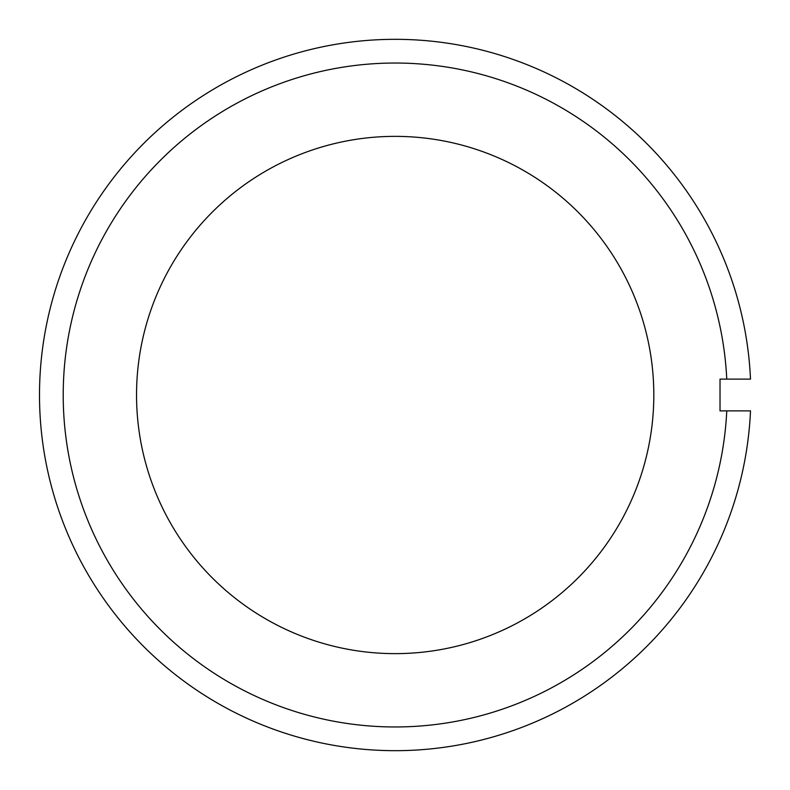 <?xml version="1.0" encoding="UTF-8"?>
<svg xmlns="http://www.w3.org/2000/svg" width="790" height="790" viewBox="0 0 790 790"><rect width="100%" height="100%" fill="white"/><g stroke="black" fill="none" stroke-linecap="round" stroke-linejoin="round"><path stroke-width="1.19" d="M726.761 379.111A331.968 331.968 0 0 0 387.228 63.131A331.968 331.968 0 0 0 63.21 395A331.968 331.968 0 0 0 387.228 726.869A331.968 331.968 0 0 0 726.761 410.889L750.5 410.889A355.678 355.678 0 0 1 387.228 750.589A355.678 355.678 0 0 1 39.5 395A355.678 355.678 0 0 1 387.228 39.411A355.678 355.678 0 0 1 750.5 379.111L720.026 379.111L720.026 410.889L726.761 410.889M653.814 395A258.636 258.636 0 0 1 395.178 653.636A258.636 258.636 0 0 1 136.542 395A258.636 258.636 0 0 1 395.178 136.364A258.636 258.636 0 0 1 653.814 395"/></g></svg>
